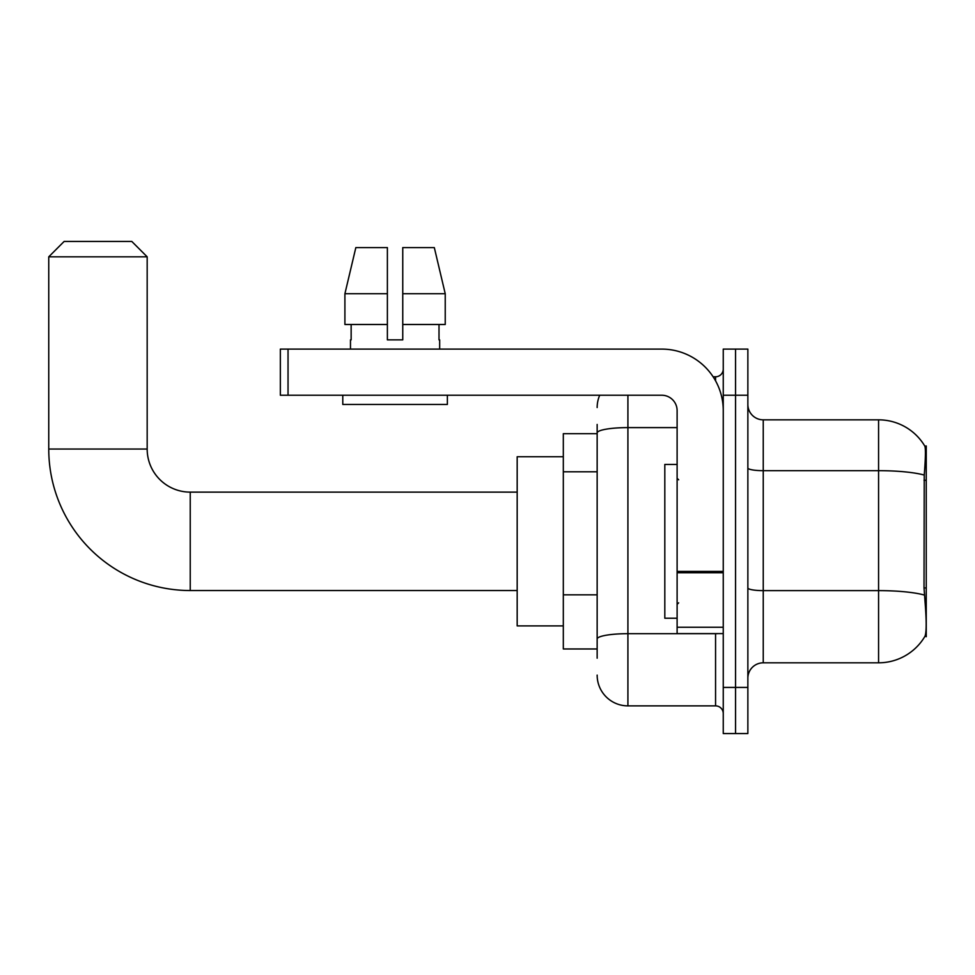 <?xml version="1.0" encoding="UTF-8"?>
<svg xmlns="http://www.w3.org/2000/svg" width="975" height="975" viewBox="0 0 975 975"><rect width="100%" height="100%" fill="white"/><g stroke="black" fill="none" stroke-linecap="round" stroke-linejoin="round"><path stroke-width="1.46" d="M926.25 587.937L924.02 587.937L925.007 601.307C926.555 620.563 926.555 632.202 925.007 636.212L926.25 636.675L926.25 445.977L924.848 446.172A53.82 53.82 0 0 0 878.572 419.835A53.82 53.82 0 0 1 924.739 445.977A53.82 53.82 0 0 0 878.572 419.835L763.242 419.835A15.381 15.381 0 0 1 747.862 404.454A15.381 15.381 0 0 0 763.242 419.835L763.242 662.817A15.381 15.381 0 0 0 747.862 678.198M597.151 462.577L597.151 424.442L597.151 433.68L563.318 433.68L563.318 648.972L597.151 648.972M925.007 636.212A53.82 53.82 0 0 1 878.572 662.817L763.242 662.817M735.552 687.424L735.552 733.553L747.862 733.553L747.862 687.424L735.552 687.424L735.552 733.553L723.255 733.553L723.255 687.424L735.552 687.424L735.552 395.228L735.552 687.424M723.255 687.424L723.255 349.099L735.552 349.099L735.552 395.228L735.552 349.099L747.862 349.099L747.862 687.424M924.02 587.937L924.239 475.069C925.568 458.335 925.775 448.707 924.848 446.172A53.82 53.82 0 0 0 878.572 419.835L878.572 470.669L763.242 470.669A15.381 2.669 0 0 1 747.862 468M597.151 658.198L597.151 424.442M627.912 395.228L627.912 705.876L715.565 705.876L715.565 633.592M713.115 376.777L715.565 376.777A7.69 7.69 0 0 0 723.255 369.086M597.151 644.365L597.151 604.049M723.255 713.566A7.69 7.69 0 0 0 715.565 705.876M597.151 407.526A30.761 30.761 0 0 1 599.722 395.228M627.912 705.876A30.761 30.761 0 0 1 597.151 675.114M402.76 339.861L387.38 339.861L402.76 339.861L387.38 339.861L402.76 339.861L402.76 247.589L434.314 247.589L445.234 293.731L445.234 324.492L402.76 324.492M387.38 293.731L387.38 324.492L387.38 293.731L344.906 293.731L355.838 247.589L344.906 293.731L355.838 247.589L387.38 247.589L387.38 339.861M677.113 464.429L664.816 464.429L664.816 618.223L677.113 618.223M517.177 590.533L190.235 590.533A141.485 141.485 0 0 1 48.75 449.048L48.75 256.827L64.131 241.447L131.796 241.447L147.176 256.827L48.75 256.827M190.235 590.533L190.235 492.119A43.058 43.058 0 0 1 147.176 449.048L147.176 256.827M563.318 456.739L517.177 456.739L517.177 625.901L563.318 625.901M723.255 633.592L677.113 633.592L677.113 571.411L723.255 571.411M723.255 410.609A61.51 61.51 0 0 0 661.745 349.099L288.039 349.099L288.039 395.228L661.745 395.228A15.381 15.381 0 0 1 677.113 410.609L677.113 571.411M288.039 395.228L280.349 395.228L280.349 349.099L288.039 349.099M350.476 339.861L351.146 339.861L350.476 339.861L350.476 349.099M439.676 339.861L439.006 339.861L439.676 339.861L439.676 349.099M439.006 324.492L439.006 339.861M351.146 339.861L351.146 324.492M342.786 395.228L342.786 404.454L447.367 404.454L447.367 395.228M387.38 324.492L344.906 324.492L344.906 293.731M445.234 324.492L445.234 293.731L402.76 293.731M445.234 293.731L434.314 247.589L445.234 293.731M926.25 480.285L924.02 480.285M597.151 471.803L563.318 471.803M597.151 594.823L563.318 594.823M878.572 662.817L878.572 470.669A53.82 9.348 180 0 1 924.239 475.069M924.41 595.067A53.82 9.348 180 0 0 878.572 590.618L763.242 590.618A15.381 2.669 0 0 1 747.862 587.949M747.862 395.228L723.255 395.228M718.234 633.592A7.69 1.341 0 0 1 715.565 633.677L627.912 633.677A30.761 5.338 180 0 0 597.151 639.015M597.151 432.949A30.761 5.338 180 0 1 627.912 427.611L677.113 427.611M715.565 380.823L715.565 376.777M48.75 449.048L147.176 449.048M723.255 572.739L677.113 572.739M677.113 627.242L723.255 627.242M678.661 479.81L677.113 478.274M678.661 602.842L677.113 604.378M517.177 492.119L190.235 492.119"/></g></svg>
